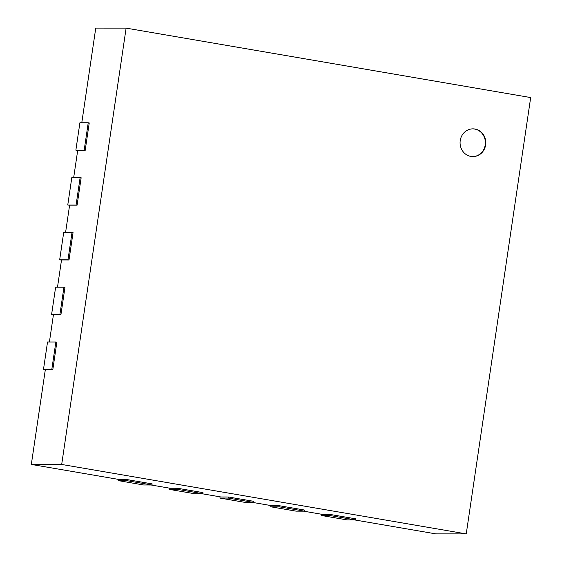 <?xml version="1.0" encoding="UTF-8"?>
<svg xmlns="http://www.w3.org/2000/svg" width="562" height="562" viewBox="0 0 562 562"><rect width="100%" height="100%" fill="white"/><g stroke="black" fill="none" stroke-linecap="round" stroke-linejoin="round"><path stroke-width="0.84" d="M472.733 128.86A13.874 12.863 -90 0 1 485.385 142.748A13.874 12.863 -90 0 1 472.712 156.608M460.229 140.556A13.874 12.863 -90 0 1 472.944 128.86A13.874 12.863 -90 0 1 485.8 142.748A13.874 12.863 -90 0 1 472.923 156.608A13.874 12.863 -90 0 1 460.229 140.556M530.676 97.563L466.242 533.9L61.687 464.458L126.12 28.121L530.676 97.563M354.376 519.885L435.88 533.879L466.242 533.9M118.442 479.386L118.259 480.622L143.668 484.985L151.986 484.992L152.147 483.896L126.738 479.534L119.249 479.526L31.324 464.437L61.687 464.458M169.267 488.111L169.085 489.347L194.494 493.71L202.812 493.717L202.973 492.621L177.564 488.259L170.075 488.252L151.08 484.992M220.086 496.836L219.904 498.072L245.32 502.435L253.638 502.442L253.799 501.346L228.383 496.984L220.901 496.977L201.906 493.717M270.912 505.561L270.729 506.798L296.139 511.153L304.456 511.16L304.618 510.064L279.209 505.702L271.72 505.702L252.731 502.435M321.738 514.286L321.555 515.516L346.965 519.878L355.282 519.885L355.444 518.789L330.035 514.427L322.546 514.42L303.55 511.16M81.785 122.755L95.758 28.1L126.12 28.121M85.192 150.349L89.239 122.938L88.227 122.762L84.181 150.173L85.192 150.349L77.711 150.342L73.685 177.571M77.099 205.165L81.146 177.754L80.127 177.578L76.081 204.99L77.099 205.165L69.611 205.158L65.592 232.387M69.007 259.981L73.053 232.57L72.034 232.394L67.988 259.806L69.007 259.981L61.518 259.974L57.5 287.203M60.914 314.797L64.96 287.386L63.942 287.21L59.895 314.622L60.914 314.797L53.425 314.79L49.407 342.019M52.814 369.613L56.86 342.202L55.849 342.026L51.802 369.438L52.814 369.613L45.332 369.606L31.324 464.437M330.035 514.427L329.873 515.523L355.282 519.885M321.555 515.516L329.873 515.523M279.209 505.702L279.047 506.798L304.456 511.16M270.729 506.798L279.047 506.798M228.383 496.984L228.221 498.08L253.638 502.442M219.904 498.072L228.221 498.08M177.564 488.259L177.402 489.354L202.812 493.717M169.085 489.347L177.402 489.354M126.738 479.534L126.576 480.629L151.986 484.992M118.259 480.622L126.576 480.629M55.849 342.026L47.531 342.019L43.485 369.431L45.311 369.74M43.485 369.431L51.802 369.438M63.942 287.21L55.624 287.203L51.578 314.615L53.404 314.924M51.578 314.615L59.895 314.622M72.034 232.394L63.717 232.387L59.67 259.799L61.497 260.108M59.67 259.799L67.988 259.806M80.127 177.578L71.817 177.571L67.763 204.982L69.597 205.292M67.763 204.982L76.081 204.99M88.227 122.762L79.909 122.755L75.863 150.166L77.689 150.475M75.863 150.166L84.181 150.173"/></g></svg>
